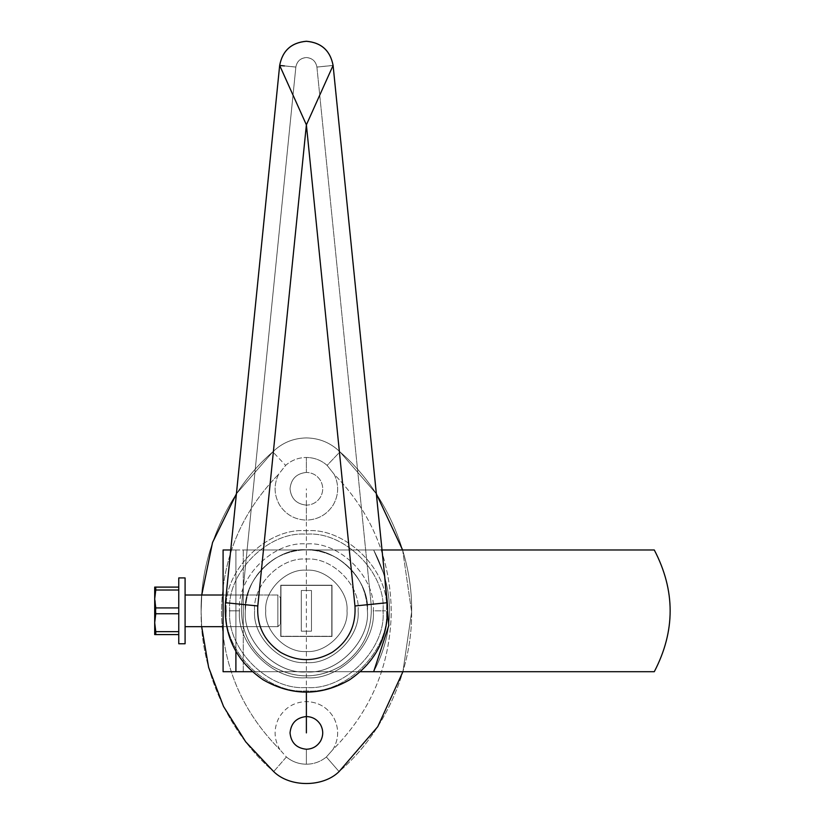 <?xml version="1.0" encoding="UTF-8"?>
<svg xmlns="http://www.w3.org/2000/svg" width="825" height="825" viewBox="0 0 825 825"><rect width="100%" height="100%" fill="white"/><g stroke="black" fill="none" stroke-linecap="round" stroke-linejoin="round"><path stroke-width="0.62" stroke-dasharray="4.12 3.09" d="M245.355 610.882C242.622 580.687 276.189 547.119 306.384 549.852C336.569 547.119 370.136 580.687 367.403 610.882C370.136 580.687 336.569 547.119 306.384 549.852C276.189 547.119 242.622 580.687 245.355 610.882C242.622 641.077 276.189 674.633 306.384 671.911C336.569 674.633 370.136 641.077 367.403 610.882C370.136 641.077 336.569 674.633 306.384 671.911C276.189 674.633 242.622 641.077 245.355 610.882C242.622 580.687 276.189 547.119 306.384 549.852C336.569 547.119 370.136 580.687 367.403 610.882C370.136 641.077 336.569 674.633 306.384 671.911C276.189 674.633 242.622 641.077 245.355 610.882C242.622 641.077 276.189 674.633 306.384 671.911C336.569 674.633 370.136 641.077 367.403 610.882C370.136 580.687 336.569 547.119 306.384 549.852C276.189 547.119 242.622 580.687 245.355 610.882C242.622 580.645 276.189 547.078 306.384 549.811C336.569 547.078 370.136 580.645 367.403 610.84C366.578 587.823 356.41 570.209 336.889 557.989C316.552 547.192 296.206 547.192 275.87 557.989C256.348 570.209 246.18 587.823 245.355 610.84C246.18 587.823 256.348 570.209 275.87 557.989C296.206 547.192 316.552 547.192 336.889 557.989C356.41 570.209 366.578 587.823 367.403 610.84C370.136 641.035 336.569 674.592 306.384 671.87C276.189 674.592 242.622 641.035 245.355 610.84C242.622 641.035 276.189 674.592 306.384 671.87C276.189 674.592 242.622 641.035 245.355 610.84C242.622 641.035 276.189 674.592 306.384 671.87C336.569 674.592 370.136 641.035 367.403 610.84C370.136 641.035 336.569 674.592 306.384 671.87C336.569 674.592 370.136 641.035 367.403 610.84C370.136 580.645 336.569 547.078 306.384 549.811C276.189 547.078 242.622 580.645 245.355 610.84C242.622 641.035 276.189 674.592 306.384 671.87C276.189 674.592 242.622 641.035 245.355 610.84C242.622 580.645 276.189 547.078 306.384 549.811C276.189 547.078 242.622 580.645 245.355 610.84C242.622 580.645 276.189 547.078 306.384 549.811C336.569 547.078 370.136 580.645 367.403 610.84C370.136 641.035 336.569 674.592 306.384 671.87C336.569 674.592 370.136 641.035 367.403 610.84C370.136 580.645 336.569 547.078 306.384 549.811C336.569 547.078 370.136 580.645 367.403 610.84C370.136 641.035 336.569 674.592 306.384 671.87C276.189 674.592 242.622 641.035 245.355 610.84C242.622 641.035 276.189 674.592 306.384 671.87C336.569 674.592 370.136 641.035 367.403 610.84C370.136 580.645 336.569 547.078 306.384 549.811C276.189 547.078 242.622 580.645 245.355 610.84M279.665 65.443L225.421 602.704C223.503 635.601 236.156 661.351 263.35 679.944C292.04 696.166 320.719 696.166 349.408 679.944C376.613 661.351 389.256 635.601 387.338 602.704L371.147 604.343L316.903 67.083L333.094 65.443L387.338 602.704C389.256 635.601 376.613 661.351 349.408 679.944C320.719 696.166 292.04 696.166 263.35 679.944C236.156 661.351 223.503 635.601 225.421 602.704L241.612 604.343C240.085 630.661 250.202 651.255 271.961 666.136C294.907 679.109 317.852 679.109 340.797 666.136C362.567 651.255 372.683 630.661 371.147 604.343L387.338 602.704L333.094 65.443L316.903 67.083C315.789 61.256 312.283 58.09 306.384 57.564C300.475 58.09 296.969 61.256 295.855 67.083L284.408 65.928L295.855 67.083L241.612 604.343L225.421 602.704L279.665 65.443C282.49 50.676 291.4 42.622 306.384 41.291C321.358 42.622 330.268 50.676 333.094 65.443C330.268 50.676 321.358 42.622 306.384 41.291C291.4 42.622 282.49 50.676 279.665 65.443L284.408 65.928M316.903 67.083L371.147 604.343C372.683 630.661 362.567 651.255 340.797 666.136C317.852 679.109 294.907 679.109 271.961 666.136C250.202 651.255 240.085 630.661 241.612 604.343L295.855 67.083C296.969 61.256 300.475 58.09 306.384 57.564C312.283 58.09 315.789 61.256 316.903 67.083M243.272 595.011L223.09 595.011L223.09 626.67L243.272 626.67L243.272 595.011L243.272 626.67L223.09 626.67L223.09 595.011L223.09 626.67L223.09 595.011L243.272 595.011L243.272 626.67L243.272 595.011M654.287 671.705C675.438 631.125 675.438 590.545 654.287 549.976L223.09 549.976L382.016 549.976L243.272 549.976L373.653 549.976L384.636 575.891L373.653 549.976C394.804 590.545 394.804 631.125 373.653 671.705C394.804 631.125 394.804 590.545 373.653 549.976L654.287 549.976C675.438 590.545 675.438 631.125 654.287 671.705L235.898 671.705L235.898 549.976L235.898 671.705L223.09 671.705L223.09 549.976L223.09 671.705L654.287 671.705M230.742 549.976L235.898 549.976L230.742 549.976M280.748 636.467L332.011 636.467L332.011 585.214L280.748 585.214L280.748 636.467L332.011 636.467L332.011 585.214L280.748 585.214L280.748 636.467L280.748 585.214L280.748 636.467L280.748 585.214L280.748 636.467L280.748 585.214L332.011 585.214L332.011 636.467L332.011 585.214L332.011 636.467L332.011 585.214L332.011 636.467L280.748 636.467L332.011 636.467L280.748 636.467L332.011 636.467L280.748 636.467L280.748 585.214L332.011 585.214L280.748 585.214L332.011 585.214L280.748 585.214L332.011 585.214L332.011 636.467L280.748 636.467M235.898 651.544L235.898 549.976L235.898 651.544M373.653 671.705L243.272 671.705L243.272 549.976L243.272 671.705L373.653 671.705M360.432 671.705L252.337 671.705L360.432 671.705M243.272 671.705L243.272 549.976L243.272 671.705M185.089 577.923L185.089 643.758L185.089 577.923M178.757 643.758L178.757 577.923L178.757 643.758M223.09 595.011L277.87 595.011L277.87 626.67L223.09 626.67L277.87 626.67L277.87 595.011L280.428 597.578L280.428 624.102L277.87 626.67L280.428 624.102L280.428 597.578L277.87 595.011L277.87 626.67L277.87 595.011L223.09 595.011M280.428 624.102L280.428 597.578L280.428 624.102M155.77 613.759L178.757 613.759L178.757 631.661L155.77 631.661L154.698 622.71L155.77 613.759L154.698 622.71L155.77 634.58L178.757 634.58L178.757 607.922L155.77 607.922L154.698 598.971L155.77 590.019L178.757 590.019L178.757 607.922L178.757 587.101L154.698 587.101L155.77 587.101L154.698 598.971L154.698 587.101L155.77 613.759L155.77 607.922L178.757 607.922L178.757 613.759L155.77 613.759M154.698 634.58L155.77 634.58L154.698 634.58L154.698 598.971L154.698 634.58M155.77 631.661L178.757 631.661L178.757 634.58L155.77 634.58L155.77 631.661M178.757 590.019L155.77 590.019L155.77 587.101L178.757 587.101L178.757 607.922L178.757 590.019M178.757 613.759L178.757 634.58L178.757 613.759M185.089 626.67L185.089 595.011L185.089 626.67M279.923 749.667C273.838 739.221 273.508 728.599 278.933 717.791C285.151 707.438 294.298 702.023 306.384 701.57L306.384 716.543C296.515 717.575 291.06 723.03 290.029 732.889C291.06 742.758 296.515 748.213 306.384 749.244L306.384 764.208C298.887 764.136 292.215 761.722 286.388 756.989L279.923 749.667L286.388 756.989L273.683 771.592C289.719 787.493 323.039 787.493 339.075 771.592C383.8 733.559 412.397 670.632 411.634 611.923C412.727 553.214 384.481 490.132 339.952 451.853C330.598 442.778 319.409 438.137 306.384 437.931C293.349 438.137 282.16 442.778 272.807 451.853C228.288 490.132 200.042 553.214 201.125 611.923C200.362 670.632 228.958 733.559 273.683 771.592C228.958 733.559 200.362 670.632 201.125 611.923L201.754 595.011L201.125 611.923C200.042 553.214 228.288 490.132 272.807 451.853C282.16 442.778 293.349 438.137 306.384 437.931C319.409 438.137 330.598 442.778 339.952 451.853L376.344 493.835L339.952 451.853L327.113 465.382C321.183 460.195 314.273 457.566 306.384 457.473L306.384 472.426C296.515 473.468 291.06 478.923 290.029 488.782C291.06 498.651 296.515 504.096 306.384 505.137L306.384 520.111C294.834 519.719 285.904 514.687 279.593 505.024C273.941 494.948 273.611 484.698 278.613 474.282L285.646 465.382C291.565 460.206 298.485 457.566 306.384 457.473C298.485 457.566 291.565 460.206 285.646 465.382L278.613 474.282C241.148 512.645 222.1 558.638 221.471 612.253C222.616 665.857 242.096 711.666 279.923 749.667C242.096 711.666 222.616 665.857 221.471 612.253C222.1 558.638 241.148 512.645 278.613 474.282C273.611 484.698 273.941 494.948 279.593 505.024C285.904 514.687 294.834 519.719 306.384 520.111C317.924 519.719 326.855 514.687 333.176 505.024C338.817 494.948 339.147 484.698 334.146 474.282C371.611 512.645 390.658 558.638 391.287 612.253C390.142 665.857 370.662 711.666 332.836 749.667C338.92 739.221 339.25 728.599 333.826 717.791C327.608 707.438 318.46 702.023 306.384 701.57C294.298 702.023 285.151 707.438 278.933 717.791C273.508 728.599 273.838 739.221 279.923 749.667M306.384 749.244C296.515 748.213 291.06 742.758 290.029 732.889C291.06 723.03 296.515 717.575 306.384 716.543C312.551 716.76 317.264 719.482 320.543 724.721C323.441 730.166 323.441 735.622 320.543 741.067C317.264 746.305 312.551 749.028 306.384 749.244C312.551 749.028 317.264 746.305 320.543 741.067C323.441 735.622 323.441 730.166 320.543 724.721C317.264 719.482 312.551 716.76 306.384 716.543L306.384 701.57C318.46 702.023 327.608 707.438 333.826 717.791C339.25 728.599 338.92 739.221 332.836 749.667C370.662 711.666 390.142 665.857 391.287 612.253C390.658 558.638 371.611 512.645 334.146 474.282L327.113 465.382L339.952 451.853C384.481 490.132 412.727 553.214 411.634 611.923L402.909 671.705L411.634 611.923C412.397 670.632 383.8 733.559 339.075 771.592L326.37 756.989L332.836 749.667L326.37 756.989L339.075 771.592C323.039 787.493 289.719 787.493 273.683 771.592L286.388 756.989C292.215 761.722 298.887 764.136 306.384 764.208C313.882 764.136 320.543 761.722 326.37 756.989C320.543 761.722 313.882 764.136 306.384 764.208L306.384 749.244M306.384 505.137C296.515 504.096 291.06 498.651 290.029 488.782C291.06 478.923 296.515 473.468 306.384 472.426C296.515 473.468 291.06 478.923 290.029 488.782C291.06 498.651 296.515 504.096 306.384 505.137C312.551 504.921 317.264 502.188 320.543 496.959C323.441 491.514 323.441 486.059 320.543 480.604C317.264 475.375 312.551 472.653 306.384 472.426C312.551 472.653 317.264 475.375 320.543 480.604C323.441 486.059 323.441 491.514 320.543 496.959C317.264 502.188 312.551 504.921 306.384 505.137C312.551 504.921 317.264 502.188 320.543 496.959C323.441 491.514 323.441 486.059 320.543 480.604C317.264 475.375 312.551 472.653 306.384 472.426L306.384 457.473C314.273 457.566 321.183 460.195 327.113 465.382L334.146 474.282C339.147 484.698 338.817 494.948 333.176 505.024C326.855 514.687 317.924 519.719 306.384 520.111L306.384 505.137C296.515 504.096 291.06 498.651 290.029 488.782C291.06 478.923 296.515 473.468 306.384 472.426C312.551 472.653 317.264 475.375 320.543 480.604C323.441 486.059 323.441 491.514 320.543 496.959C317.264 502.188 312.551 504.921 306.384 505.137M239.487 610.84L229.763 610.84C226.328 572.932 268.465 530.795 306.384 534.218C344.293 530.795 386.43 572.932 383.006 610.84L373.271 610.84C376.262 577.737 339.477 540.952 306.384 543.943C273.281 540.952 236.497 577.737 239.487 610.84C236.497 577.737 273.281 540.952 306.384 543.943C339.477 540.952 376.262 577.737 373.271 610.84C376.262 643.933 339.477 680.728 306.384 677.738C273.281 680.728 236.497 643.933 239.487 610.84C236.497 643.933 273.281 680.728 306.384 677.738C339.477 680.728 376.262 643.933 373.271 610.84L383.006 610.84C386.43 572.932 344.293 530.795 306.384 534.218C268.465 530.795 226.328 572.932 229.763 610.84L226.297 610.84C222.719 571.22 266.764 527.185 306.384 530.764C345.995 527.185 390.039 571.22 386.461 610.84L383.006 610.84L386.461 610.84C390.039 571.22 345.995 527.185 306.384 530.764C266.764 527.185 222.719 571.22 226.297 610.84C222.719 650.461 266.764 694.495 306.384 690.917C345.995 694.495 390.039 650.461 386.461 610.84C390.039 650.461 345.995 694.495 306.384 690.917C266.764 694.495 222.719 650.461 226.297 610.84L229.763 610.84C226.328 648.749 268.465 690.886 306.384 687.462C344.293 690.886 386.43 648.749 383.006 610.84C386.43 648.749 344.293 690.886 306.384 687.462C268.465 690.886 226.328 648.749 229.763 610.84L239.487 610.84M358.132 610.84C360.442 636.446 331.98 664.909 306.384 662.588C280.778 664.909 252.316 636.446 254.626 610.84C252.316 636.446 280.778 664.909 306.384 662.588C331.98 664.909 360.442 636.446 358.132 610.84C360.442 585.234 331.98 556.772 306.384 559.092C280.778 556.772 252.316 585.234 254.626 610.84C252.316 636.446 280.778 664.909 306.384 662.588C331.98 664.909 360.442 636.446 358.132 610.84C360.442 585.234 331.98 556.772 306.384 559.092C280.778 556.772 252.316 585.234 254.626 610.84C252.316 585.234 280.778 556.772 306.384 559.092C331.98 556.772 360.442 585.234 358.132 610.84C360.442 636.446 331.98 664.909 306.384 662.588C280.778 664.909 252.316 636.446 254.626 610.84C252.316 585.234 280.778 556.772 306.384 559.092C331.98 556.772 360.442 585.234 358.132 610.84M347.005 610.84C348.831 590.741 326.483 568.394 306.384 570.209C286.275 568.394 263.938 590.741 265.753 610.84C263.938 590.741 286.275 568.394 306.384 570.209C326.483 568.394 348.831 590.741 347.005 610.84C348.831 590.741 326.483 568.394 306.384 570.209C286.275 568.394 263.938 590.741 265.753 610.84C263.938 630.939 286.275 653.287 306.384 651.472C326.483 653.287 348.831 630.939 347.005 610.84C348.831 630.939 326.483 653.287 306.384 651.472C286.275 653.287 263.938 630.939 265.753 610.84C263.938 590.741 286.275 568.394 306.384 570.209C326.483 568.394 348.831 590.741 347.005 610.84C348.831 630.939 326.483 653.287 306.384 651.472C286.275 653.287 263.938 630.939 265.753 610.84C263.938 630.939 286.275 653.287 306.384 651.472C326.483 653.287 348.831 630.939 347.005 610.84M257.802 605.932L306.384 124.802L354.956 605.932C356.101 625.67 348.521 641.118 332.197 652.276C314.985 662.011 297.773 662.011 280.562 652.276C264.248 641.118 256.657 625.67 257.802 605.932C256.657 625.67 264.248 641.118 280.562 652.276C297.773 662.011 314.985 662.011 332.197 652.276C348.521 641.118 356.101 625.67 354.956 605.932L306.384 124.802L333.094 65.402C330.268 50.634 321.358 42.58 306.384 41.25C291.4 42.58 282.49 50.634 279.665 65.402L306.384 124.802L257.802 605.932L225.421 602.663L257.802 605.932M376.355 493.845L333.094 65.402L387.338 602.663L354.956 605.932L387.338 602.663C389.256 635.559 376.613 661.31 349.408 679.903C320.719 696.125 292.04 696.125 263.35 679.903C236.156 661.31 223.503 635.559 225.421 602.663L279.665 65.402C282.49 50.634 291.4 42.58 306.384 41.25C321.358 42.58 330.268 50.634 333.094 65.402L306.384 124.802L279.665 65.402L225.421 602.663C223.503 635.559 236.156 661.31 263.35 679.903C236.156 661.31 223.503 635.559 225.421 602.663C223.503 635.559 236.156 661.31 263.35 679.903C292.04 696.125 320.719 696.125 349.408 679.903C320.719 696.125 292.04 696.125 263.35 679.903C292.04 696.125 320.719 696.125 349.408 679.903C376.613 661.31 389.256 635.559 387.338 602.663C389.256 635.559 376.613 661.31 349.408 679.903C376.613 661.31 389.256 635.559 387.338 602.663L376.355 493.845M295.855 67.042L241.612 604.302C240.085 630.62 250.202 651.214 271.961 666.095C294.907 679.068 317.852 679.068 340.797 666.095C362.567 651.214 372.683 630.62 371.147 604.302L316.903 67.042C315.789 61.225 312.283 58.049 306.384 57.523C300.475 58.049 296.969 61.225 295.855 67.042C296.969 61.225 300.475 58.049 306.384 57.523C312.283 58.049 315.789 61.225 316.903 67.042L371.147 604.302L387.338 602.663L371.147 604.302C372.683 630.62 362.567 651.214 340.797 666.095C317.852 679.068 294.907 679.068 271.961 666.095C250.202 651.214 240.085 630.62 241.612 604.302L225.421 602.663L241.612 604.302L295.855 67.042L279.665 65.402L295.855 67.042M333.094 65.402L316.903 67.042L333.094 65.402M311.468 590.494L301.29 590.494L301.29 631.177L311.468 631.177L311.468 590.494L311.468 631.177L301.29 631.177L301.29 590.494L311.468 590.494L311.468 631.177L301.29 631.177L301.29 590.494L301.29 631.177L311.468 631.177L311.468 590.494L301.29 590.494L311.468 590.494M280.954 636.271L280.954 585.41L331.805 585.41L331.805 636.271L280.954 636.271L331.805 636.271L331.805 585.41L280.954 585.41L280.954 636.271L331.805 636.271L280.954 636.271L280.954 585.41L331.805 585.41L331.805 636.271L331.805 585.41L280.954 585.41L280.954 636.271M201.682 626.67L201.125 611.923L201.682 626.67M236.414 493.835L272.807 451.853L285.646 465.382L272.807 451.853C282.16 442.778 293.349 438.137 306.384 437.931C319.409 438.137 330.598 442.778 339.952 451.853C330.598 442.778 319.409 438.137 306.384 437.931C293.349 438.137 282.16 442.778 272.807 451.853L236.414 493.835M402.61 549.976L411.634 611.923L402.61 549.976M306.384 692.247L306.384 488.782"/><path stroke-width="1.24" d="M284.408 65.928L279.665 65.443L306.384 124.843L333.094 65.443L387.338 602.704C389.256 635.601 376.613 661.351 349.408 679.944C320.719 696.166 292.04 696.166 263.35 679.944C236.156 661.351 223.503 635.601 225.421 602.704C223.503 635.601 236.156 661.351 263.35 679.944C292.04 696.166 320.719 696.166 349.408 679.944C376.613 661.351 389.256 635.601 387.338 602.704L333.094 65.443C330.268 50.676 321.358 42.622 306.384 41.291C291.4 42.622 282.49 50.676 279.665 65.443L225.421 602.704L257.802 605.973L225.421 602.704L279.665 65.443C282.49 50.676 291.4 42.622 306.384 41.291C321.358 42.622 330.268 50.676 333.094 65.443L306.384 124.843L354.956 605.973L387.338 602.704L354.956 605.973C356.101 625.711 348.521 641.159 332.197 652.317C314.985 662.052 297.773 662.052 280.562 652.317C264.248 641.159 256.657 625.711 257.802 605.973L306.384 124.843L279.665 65.402C282.49 50.634 291.4 42.58 306.384 41.25C321.358 42.58 330.268 50.634 333.094 65.402L376.355 493.845L333.094 65.402C330.268 50.634 321.358 42.58 306.384 41.25C291.4 42.58 282.49 50.634 279.665 65.402L236.404 493.845L279.665 65.402M354.956 605.973L306.384 124.843L257.802 605.973C256.657 625.711 264.248 641.159 280.562 652.317C297.773 662.052 314.985 662.052 332.197 652.317C348.521 641.159 356.101 625.711 354.956 605.973M654.287 549.976C675.438 590.545 675.438 631.125 654.287 671.705L360.432 671.705L654.287 671.705C675.438 631.125 675.438 590.545 654.287 549.976L382.016 549.976L654.287 549.976M223.09 549.976L230.742 549.976L223.09 549.976L223.09 671.705L223.09 549.976M223.09 671.705L235.898 671.705L235.898 651.544L235.898 671.705L223.09 671.705M384.636 575.891L388.802 625.494L373.653 671.705L388.802 625.494L384.636 575.891M252.337 671.705L235.898 671.705L252.337 671.705M178.757 577.923L185.089 577.923L178.757 577.923L178.757 610.84L178.757 577.923M185.089 643.758L178.757 643.758L178.757 610.84L178.757 643.758L185.089 643.758L185.089 577.923L185.089 643.758M185.089 595.011L223.09 595.011L185.089 595.011M223.09 626.67L185.089 626.67L223.09 626.67M178.757 634.58L154.698 634.58L155.77 634.58L155.77 631.661L178.757 631.661L155.77 631.661L154.698 622.71L155.77 634.58L178.757 634.58M178.757 613.759L155.77 613.759L154.698 622.71L155.77 607.922L178.757 607.922L155.77 607.922L154.698 598.971L155.77 613.759L178.757 613.759M154.698 587.101L178.757 587.101L154.698 587.101L154.698 634.58L154.698 598.971L155.77 590.019L154.698 598.971L154.698 587.101M178.757 590.019L155.77 590.019L155.77 587.101L155.77 590.019L178.757 590.019M306.384 716.543C296.515 717.575 291.06 723.03 290.029 732.889C291.06 742.758 296.515 748.213 306.384 749.244C312.551 749.028 317.264 746.305 320.543 741.067C323.441 735.622 323.441 730.166 320.543 724.721C317.264 719.482 312.551 716.76 306.384 716.543C312.551 716.76 317.264 719.482 320.543 724.721C323.441 730.166 323.441 735.622 320.543 741.067C317.264 746.305 312.551 749.028 306.384 749.244C296.515 748.213 291.06 742.758 290.029 732.889C291.06 723.03 296.515 717.575 306.384 716.543M273.683 771.592L245.726 741.85L223.534 706.478L208.612 667.332L201.682 626.67L208.612 667.332L223.534 706.478L245.726 741.85L273.683 771.592C289.719 787.493 323.039 787.493 339.075 771.592C323.039 787.493 289.719 787.493 273.683 771.592M201.754 595.011L212.541 542.51L236.414 493.835L212.541 542.51L201.754 595.011M376.344 493.835L402.61 549.976L376.344 493.835M402.909 671.705L377.737 726.691L339.075 771.592L377.737 726.691L402.909 671.705M306.384 732.889L306.384 692.247"/></g></svg>
